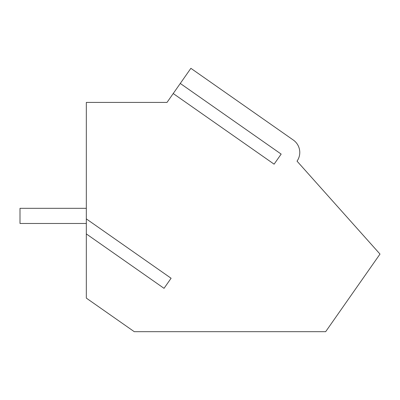 <?xml version="1.0" encoding="UTF-8"?>
<svg xmlns="http://www.w3.org/2000/svg" width="400" height="400" viewBox="0 0 400 400"><rect width="100%" height="100%" fill="white"/><g stroke="black" fill="none" stroke-linecap="round" stroke-linejoin="round"><path stroke-width="0.6" d="M86.325 223.475L20 223.475L20 208.32L86.325 208.32M173.22 93.535L167 102.425L86.325 102.425L86.325 218.895L171.095 278.255L164.035 288.335L86.325 233.92L86.325 298.11L134.265 331.68L325.66 331.68L380 254.08L297.035 161.155A15.16 15.16 0 0 0 293.315 140.045L190.88 68.32L180.28 83.455L281.16 154.095L274.105 164.175L173.22 93.535L180.28 83.455M167 102.425L169.145 99.36M86.325 233.92L86.325 218.895M164.035 288.335L171.095 278.255M281.16 154.095L274.105 164.175"/></g></svg>
